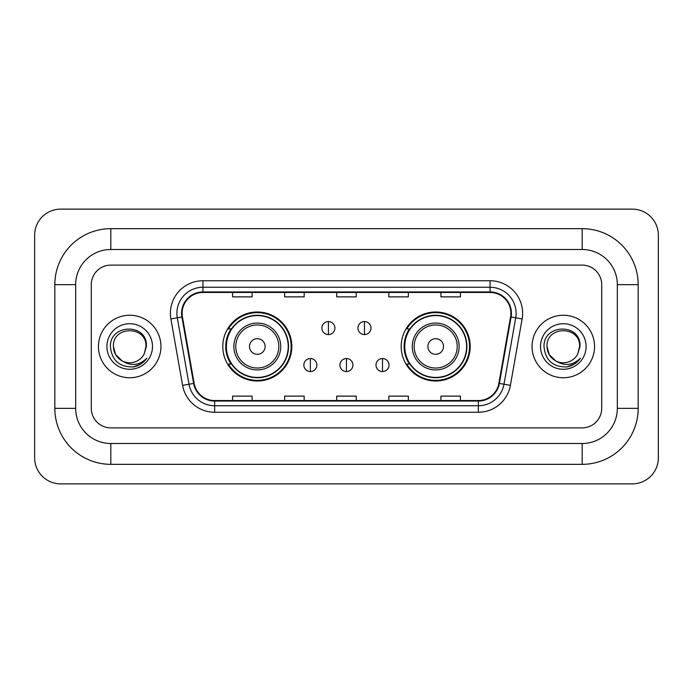 <?xml version="1.0" encoding="UTF-8"?>
<svg xmlns="http://www.w3.org/2000/svg" width="693" height="693" viewBox="0 0 693 693"><rect width="100%" height="100%" fill="white"/><g stroke="black" fill="none" stroke-linecap="round" stroke-linejoin="round"><path stroke-width="1.04" d="M401.186 346.5A34.503 34.503 0 0 0 435.689 381.003A34.503 34.503 0 0 0 470.2 346.5A34.503 34.503 0 0 0 435.689 311.997A34.503 34.503 0 0 0 401.186 346.5M222.799 346.5A34.503 34.503 0 0 0 257.311 381.003A34.503 34.503 0 0 0 291.814 346.5A34.503 34.503 0 0 0 257.311 311.997A34.503 34.503 0 0 0 222.799 346.5M231.081 364.076A31.575 31.575 0 0 1 231.081 328.924M409.459 364.076A31.575 31.575 0 0 1 409.459 328.924M98.449 346.5A31.254 31.254 0 0 0 129.704 377.754A31.254 31.254 0 0 0 160.949 346.5A31.254 31.254 0 0 0 129.704 315.246A31.254 31.254 0 0 0 98.449 346.5A31.254 31.254 0 0 0 129.704 377.754A31.254 31.254 0 0 0 160.949 346.5A31.254 31.254 0 0 0 129.704 315.246A31.254 31.254 0 0 0 98.449 346.5M532.051 346.5A31.254 31.254 0 0 0 563.296 377.754A31.254 31.254 0 0 0 594.551 346.5A31.254 31.254 0 0 0 563.296 315.246A31.254 31.254 0 0 0 532.051 346.5A31.254 31.254 0 0 0 563.296 377.754A31.254 31.254 0 0 0 594.551 346.5A31.254 31.254 0 0 0 563.296 315.246A31.254 31.254 0 0 0 532.051 346.5M182.112 313.297A20.833 20.833 0 0 1 202.945 292.463L490.055 292.463A20.833 20.833 0 0 1 510.568 316.918L498.865 383.324A20.833 20.833 0 0 1 478.343 400.537L214.657 400.537A20.833 20.833 0 0 1 194.135 383.324L182.432 316.918A20.833 20.833 0 0 1 182.112 313.297M181.592 313.297A21.353 21.353 0 0 0 181.912 317.004L193.624 383.411A21.353 21.353 0 0 0 214.657 401.056L478.343 401.056A21.353 21.353 0 0 0 499.376 383.411L511.087 317.004A21.353 21.353 0 0 0 490.055 291.944L202.945 291.944A21.353 21.353 0 0 0 181.592 313.297M170.885 318.953A32.554 32.554 0 0 1 202.945 280.743L490.055 280.743A32.554 32.554 0 0 1 522.115 318.953L510.403 385.36A32.554 32.554 0 0 1 478.343 412.257L214.657 412.257A32.554 32.554 0 0 1 182.597 385.36L170.885 318.953L177.295 317.818A26.039 26.039 0 0 1 202.945 287.257L490.055 287.257A26.039 26.039 0 0 1 515.705 317.818L503.993 384.225A26.039 26.039 0 0 1 478.343 405.743L214.657 405.743A26.039 26.039 0 0 1 189.007 384.225L177.295 317.818A26.039 26.039 0 0 1 176.906 313.297M601.706 284.65A19.534 19.534 0 0 0 582.181 265.116L110.819 265.116A19.534 19.534 0 0 0 91.294 284.65L91.294 408.35A19.534 19.534 0 0 0 110.819 427.884L582.181 427.884A19.534 19.534 0 0 0 601.706 408.35L601.706 284.65A19.534 19.534 0 0 0 582.181 265.116L110.819 265.116A19.534 19.534 0 0 0 91.294 284.65L91.294 408.35A19.534 19.534 0 0 0 110.819 427.884L582.181 427.884A19.534 19.534 0 0 0 601.706 408.35L601.706 284.65M336.737 292.463L336.737 296.873L356.263 296.873L356.263 292.463M284.65 292.463L284.65 296.873L304.184 296.873L304.184 292.463M232.571 292.463L232.571 296.873L252.096 296.873L252.096 292.463M388.816 292.463L388.816 296.873L408.35 296.873L408.35 292.463M440.904 292.463L440.904 296.873L460.429 296.873L460.429 292.463M356.263 400.537L356.263 396.127L336.737 396.127L336.737 400.537M304.184 400.537L304.184 396.127L284.65 396.127L284.65 400.537M252.096 400.537L252.096 396.127L232.571 396.127L232.571 400.537M408.35 400.537L408.35 396.127L388.816 396.127L388.816 400.537M460.429 400.537L460.429 396.127L440.904 396.127L440.904 400.537M582.181 228.664A55.986 55.986 0 0 1 638.166 284.65A55.986 55.986 0 0 0 582.181 228.664L110.819 228.664A55.986 55.986 0 0 0 54.834 284.65A55.986 55.986 0 0 1 110.819 228.664L110.819 249.497L582.181 249.497L110.819 249.497A35.152 35.152 0 0 0 75.667 284.65L75.667 408.35A35.152 35.152 0 0 0 110.819 443.503L582.181 443.503L110.819 443.503L110.819 464.336L582.181 464.336A55.986 55.986 0 0 0 638.166 408.35L638.166 284.65L617.333 284.65A35.152 35.152 0 0 0 582.181 249.497L582.181 228.664M638.166 408.35L617.333 408.35L617.333 284.65L617.333 408.35A35.152 35.152 0 0 1 582.181 443.503L582.181 464.336M658.35 235.17A26.039 26.039 0 0 0 632.311 209.13L60.689 209.13A26.039 26.039 0 0 0 34.65 235.17L34.65 457.83A26.039 26.039 0 0 0 60.689 483.87L632.311 483.87A26.039 26.039 0 0 0 658.35 457.83L658.35 235.17M54.834 408.35L75.667 408.35L75.667 284.65L54.834 284.65L54.834 408.35A55.986 55.986 0 0 0 110.819 464.336M122.271 360.984L115.61 354.634L113.427 346.5C112.431 325.502 146.977 325.502 145.98 346.5L144.196 353.906L146.37 346.5C147.981 322.999 109.702 323.57 110.412 346.5C111.712 360.343 119.343 367.16 133.307 366.935C138.998 365.843 143.503 362.933 146.829 358.212C139.319 365.428 131.176 366.372 122.401 361.044A16.277 16.277 0 0 0 144.196 353.906M122.401 361.044C116.71 357.909 113.713 353.058 113.427 346.5C112.431 325.502 146.977 325.502 145.98 346.5L145.98 346.725M113.427 346.5C112.431 325.502 146.977 325.502 145.98 346.5M106.913 346.5A22.782 22.782 0 0 0 129.704 369.282A22.782 22.782 0 0 0 152.486 346.5A22.782 22.782 0 0 0 129.704 323.718A22.782 22.782 0 0 0 106.913 346.5M146.786 358.281L141.017 363.894M140.878 363.981L133.411 366.918M265.116 346.5A7.814 7.814 0 0 0 257.311 338.686A7.814 7.814 0 0 0 249.497 346.5A7.814 7.814 0 0 0 257.311 354.314A7.814 7.814 0 0 0 265.116 346.5M280.743 346.5A23.441 23.441 0 0 0 257.311 323.059A23.441 23.441 0 0 0 233.87 346.5A23.441 23.441 0 0 0 257.311 369.941A23.441 23.441 0 0 0 280.743 346.5A23.441 23.441 0 0 1 257.311 369.941A23.441 23.441 0 0 1 233.87 346.5M288.227 346.5A30.925 30.925 0 0 0 257.311 315.575A30.925 30.925 0 0 0 226.386 346.5A30.925 30.925 0 0 0 257.311 377.425A30.925 30.925 0 0 0 288.227 346.5M291.164 346.5A33.853 33.853 0 0 1 228.378 364.076L231.514 364.076A31.22 31.22 0 0 0 277.962 369.906A31.22 31.22 0 0 0 277.962 323.094A31.22 31.22 0 0 0 231.514 328.924L228.378 328.924A33.853 33.853 0 0 1 291.164 346.5M443.503 346.5A7.814 7.814 0 0 0 435.689 338.686A7.814 7.814 0 0 0 427.884 346.5A7.814 7.814 0 0 0 435.689 354.314A7.814 7.814 0 0 0 443.503 346.5M459.13 346.5A23.441 23.441 0 0 0 435.689 323.059A23.441 23.441 0 0 0 412.257 346.5A23.441 23.441 0 0 0 435.689 369.941A23.441 23.441 0 0 0 459.13 346.5A23.441 23.441 0 0 1 435.689 369.941A23.441 23.441 0 0 1 412.257 346.5M466.614 346.5A30.925 30.925 0 0 0 435.689 315.575A30.925 30.925 0 0 0 404.773 346.5A30.925 30.925 0 0 0 435.689 377.425A30.925 30.925 0 0 0 466.614 346.5M469.551 346.5A33.853 33.853 0 0 1 406.756 364.076L409.901 364.076A31.22 31.22 0 0 0 456.349 369.906A31.22 31.22 0 0 0 456.349 323.094A31.22 31.22 0 0 0 409.901 328.924L406.756 328.924A33.853 33.853 0 0 1 469.551 346.5M328.404 321.569A6.514 6.514 0 0 0 321.89 328.075A6.514 6.514 0 0 0 328.404 334.589A6.514 6.514 0 0 0 334.91 328.075A6.514 6.514 0 0 0 328.404 321.569L328.404 334.589A6.514 6.514 0 0 0 334.91 328.075A6.514 6.514 0 0 0 328.404 321.569M364.466 321.569A6.514 6.514 0 0 0 357.96 328.075A6.514 6.514 0 0 0 364.466 334.589A6.514 6.514 0 0 0 370.98 328.075A6.514 6.514 0 0 0 364.466 321.569L364.466 334.589A6.514 6.514 0 0 0 370.98 328.075A6.514 6.514 0 0 0 364.466 321.569M310.369 358.541A6.514 6.514 0 0 0 303.855 365.055A6.514 6.514 0 0 0 310.369 371.569A6.514 6.514 0 0 0 316.874 365.055A6.514 6.514 0 0 0 310.369 358.541L310.369 371.569A6.514 6.514 0 0 0 316.874 365.055A6.514 6.514 0 0 0 310.369 358.541M346.431 358.541A6.514 6.514 0 0 0 339.925 365.055A6.514 6.514 0 0 0 346.431 371.569A6.514 6.514 0 0 0 352.945 365.055A6.514 6.514 0 0 0 346.431 358.541L346.431 371.569A6.514 6.514 0 0 0 352.945 365.055A6.514 6.514 0 0 0 346.431 358.541M382.501 358.541A6.514 6.514 0 0 0 375.996 365.055A6.514 6.514 0 0 0 382.501 371.569A6.514 6.514 0 0 0 389.016 365.055A6.514 6.514 0 0 0 382.501 358.541L382.501 371.569A6.514 6.514 0 0 0 389.016 365.055A6.514 6.514 0 0 0 382.501 358.541M555.769 360.932L549.202 354.634L547.02 346.5C546.023 325.502 580.569 325.502 579.573 346.5L577.789 353.906L579.963 346.5C581.583 322.999 543.295 323.57 544.005 346.5C545.304 360.343 552.936 367.16 566.9 366.935C572.591 365.843 577.096 362.933 580.422 358.212C572.912 365.428 564.769 366.372 555.994 361.044A16.277 16.277 0 0 0 577.789 353.906M555.994 361.044C550.303 357.909 547.314 353.058 547.02 346.5C546.023 325.502 580.569 325.502 579.573 346.5L579.573 346.725M547.02 346.5C546.023 325.502 580.569 325.502 579.573 346.5M540.514 346.5A22.782 22.782 0 0 0 563.296 369.282A22.782 22.782 0 0 0 586.087 346.5A22.782 22.782 0 0 0 563.296 323.718A22.782 22.782 0 0 0 540.514 346.5M580.379 358.281L574.61 363.894M574.471 363.981L567.004 366.918M490.055 280.743L490.055 291.944M177.295 317.818L181.912 317.004M214.657 412.257L214.657 401.056M478.343 401.056L478.343 412.257M499.376 383.411L510.403 385.36M182.597 385.36L193.624 383.411M511.087 317.004L522.115 318.953M202.945 280.743L202.945 291.944M278.837 346.5A21.535 21.535 0 0 0 257.311 324.965A21.535 21.535 0 0 0 235.776 346.5A21.535 21.535 0 0 0 257.311 368.035A21.535 21.535 0 0 0 278.837 346.5M457.224 346.5A21.535 21.535 0 0 0 435.689 324.965A21.535 21.535 0 0 0 414.163 346.5A21.535 21.535 0 0 0 435.689 368.035A21.535 21.535 0 0 0 457.224 346.5"/></g></svg>
